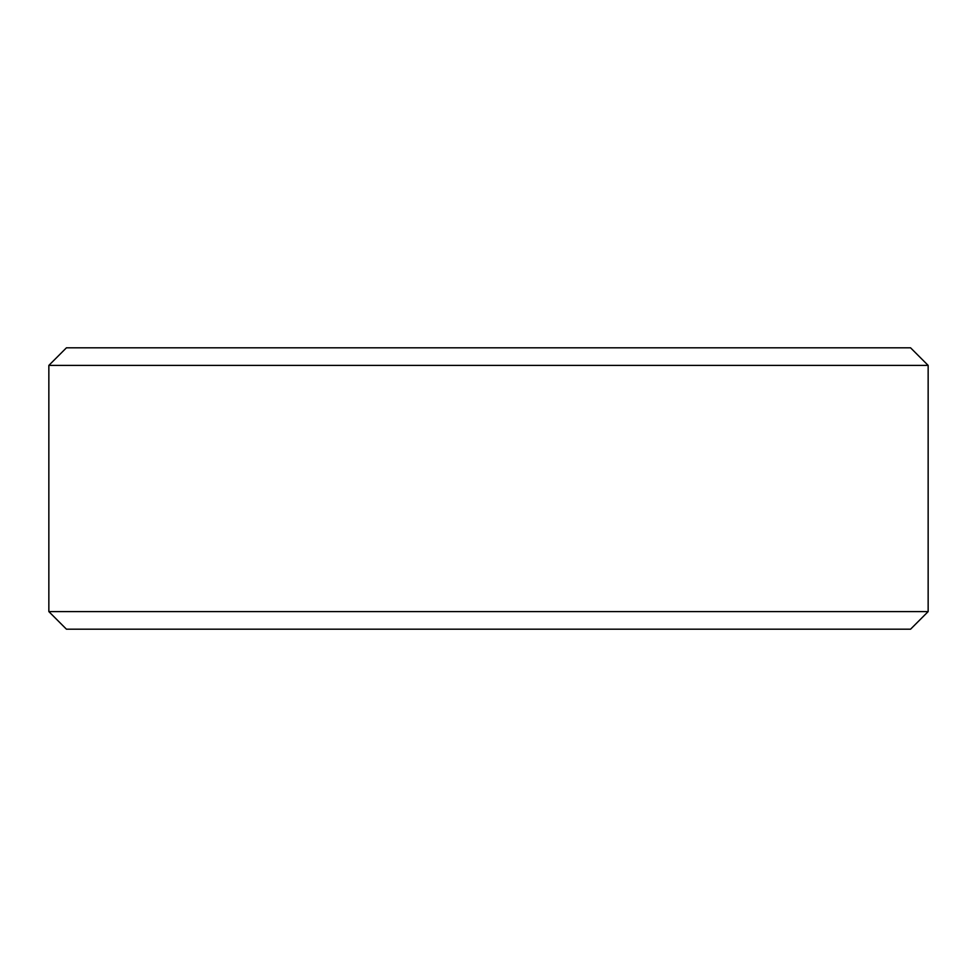 <?xml version="1.0" encoding="UTF-8"?>
<svg xmlns="http://www.w3.org/2000/svg" width="977" height="977" viewBox="0 0 977 977"><rect width="100%" height="100%" fill="white"/><g stroke="black" fill="none" stroke-linecap="round" stroke-linejoin="round"><path stroke-width="1.47" d="M48.85 365.398L66.436 347.812L910.564 347.812L928.15 365.398L48.85 365.398L48.85 611.602L928.15 611.602L928.15 365.398M48.85 611.602L66.436 629.188L910.564 629.188L928.15 611.602"/></g></svg>
